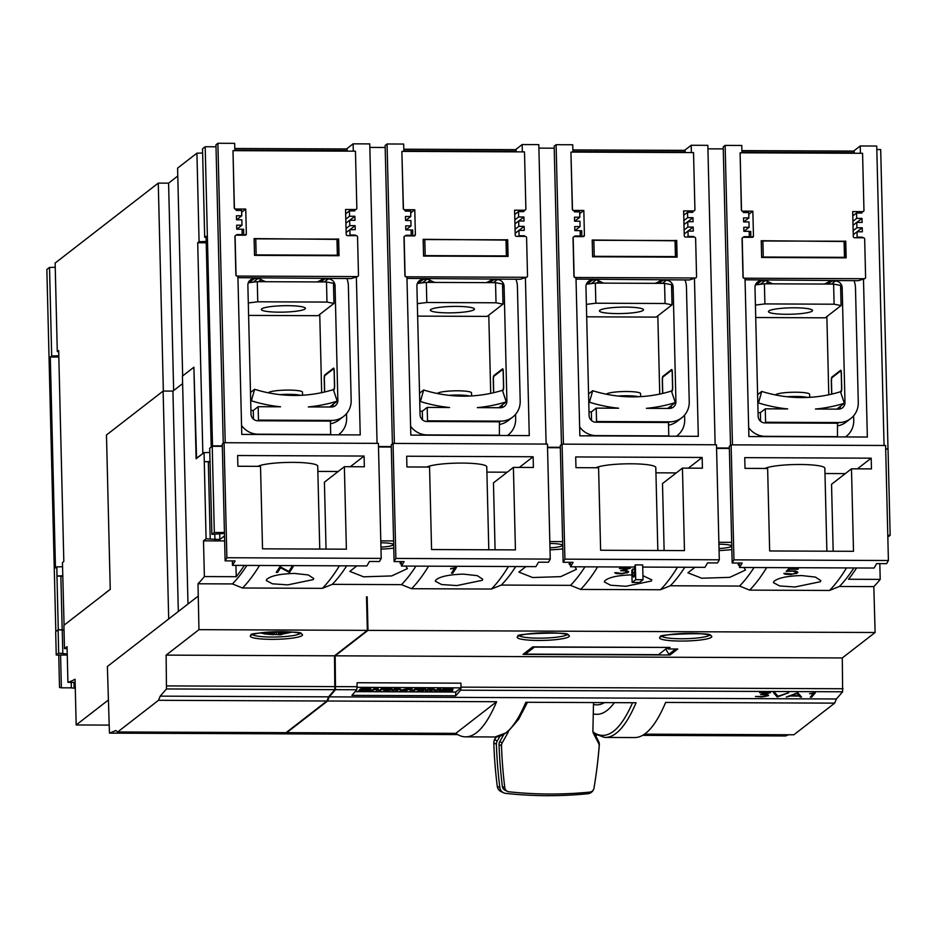 <?xml version="1.0" encoding="UTF-8"?>
<svg xmlns="http://www.w3.org/2000/svg" width="937" height="937" viewBox="0 0 937 937"><rect width="100%" height="100%" fill="white"/><g stroke="black" fill="none" stroke-linecap="round" stroke-linejoin="round"><path stroke-width="1.41" d="M264.726 632.416L272.749 633.717L272.866 633.119M272.831 633.705L269.727 632.03M270.231 631.995L274.283 633.553A5.154 0.75 178.6 0 0 274.201 633.541M274.283 633.553L275.478 631.761M281.252 631.69L280.104 633.564A5.154 0.75 178.6 0 0 280.034 633.553M280.104 633.564L286.289 631.784M286.593 631.796L281.088 633.752A5.154 0.75 178.6 0 0 281.041 633.74M281.088 633.752L291.173 631.925M291.056 632.053L279.894 634.63L292.028 632.135M264.246 633.857L271.777 634.583L261.458 632.662M271.777 634.583L271.753 633.635M272.726 634.759L272.69 633.717M281.615 634.618L272.714 634.513M276.415 634.454L276.345 631.737M278.441 634.782L278.371 631.702M278.523 634.794A5.154 0.75 178.6 0 1 278.418 634.806L280.995 634.7M279.835 634.618L279.765 631.69M279.999 633.576L279.952 631.69M334.837 689.667L334.497 655.818L166.13 655.115L166.47 688.953L160.215 696.144L328.594 696.847L334.837 689.667L166.47 688.953M334.497 655.818L367.327 630.367L198.96 629.664L166.13 655.115M367.327 630.367L366.508 596.834L367.175 596.846L366.519 597.349M455.769 733.366L286.734 732.664L327.563 701.017L496.598 701.719L455.769 733.366A386.489 73.953 -89.8 0 0 465.595 736.845L494.994 736.974A386.489 73.953 -89.8 0 0 495.064 736.974A386.489 73.953 -89.8 0 0 525.821 702.27L636.071 702.738A386.489 73.953 90.2 0 1 605.255 737.431L634.63 737.548A386.489 73.953 90.2 0 0 665.633 702.434L834.68 703.137A386.489 73.953 90.2 0 0 836.378 698.979L842.632 691.787L842.293 657.95L875.111 632.498L367.995 630.378L367.175 596.846M875.111 632.498L873.823 586.621L839.388 586.468L829.503 590.462L749.647 590.123L739.562 586.058L670.342 585.766L660.468 589.748L580.6 589.42L570.516 585.344L501.307 585.063L491.421 589.045L411.566 588.705L401.481 584.641L332.272 584.348L322.387 588.342L242.519 588.003L232.435 583.927L198 583.786A800.093 153.094 -89.8 0 0 204.383 576.56L203.505 540.848L206.081 538.845L204.067 452.594L196.126 458.755L193.889 367.21L182.434 376.1L187.997 603.99M198.96 629.664L198 583.786M168.695 618.959L163.12 391.069L106.478 434.979L110.25 589.361L63.903 625.284L64.477 648.627L67.054 646.624L67.921 682.347A800.093 153.094 -89.8 0 0 75.065 679.243L76.178 724.969L108.2 700.15M76.178 724.969L108.809 725.109M163.12 391.069L172.935 391.104L178.323 611.498M105.612 592.816L110.25 589.35M172.935 391.104L182.61 383.608M196.559 458.427L193.889 367.21M401.469 566.065L535.905 566.627A800.924 153.258 -89.8 0 0 538.517 562.188L548.496 562.235A800.924 153.258 -89.8 0 0 550.253 559.096L547.442 444.079L393.048 443.424L395.859 558.44A800.924 153.258 90.2 0 1 394.09 561.591L404.081 561.626A800.924 153.258 90.2 0 1 401.469 566.065L401.235 561.907A800.093 153.094 90.2 0 1 400.193 563.605L401.352 563.957M547.536 447.687L560.338 447.745M563.137 562.294L560.279 445.532L562.083 444.138L564.894 559.155A800.924 153.258 90.2 0 1 563.137 562.294L573.116 562.341A800.924 153.258 90.2 0 1 570.504 566.768L570.27 562.622A800.093 153.094 90.2 0 1 569.227 564.308L570.387 564.66M642.723 567.072L704.94 567.342A800.924 153.258 -89.8 0 0 707.552 562.903L717.531 562.938A800.924 153.258 -89.8 0 0 719.3 559.799L716.489 444.782L562.083 444.138M716.571 448.39L729.373 448.448M732.172 562.996L729.326 446.246L731.129 444.841L733.94 559.857A800.924 153.258 90.2 0 1 732.172 562.996L742.163 563.043A800.924 153.258 90.2 0 1 739.551 567.482L739.316 563.324A800.093 153.094 90.2 0 1 738.274 565.023L739.434 565.374M739.551 567.482L874.045 568.045A800.924 153.258 -89.8 0 0 876.657 563.605L886.636 563.652A800.924 153.258 -89.8 0 0 888.405 560.513L885.594 445.485L731.129 444.841M885.676 449.104L888.042 449.116L890.15 535.296L887.831 537.088M204.067 452.594A14.781 2.143 178.6 0 0 209.783 452.454M212.219 446.281L209.677 448.249L211.879 534.359L214.327 532.462L212.219 446.281L222.327 446.328M225.126 560.876L222.268 444.115L224.072 442.721L226.883 557.738A800.924 153.258 90.2 0 1 225.126 560.876L235.105 560.923A800.924 153.258 90.2 0 1 232.493 565.362L366.859 565.925A800.924 153.258 -89.8 0 0 369.471 561.486L379.45 561.521A800.924 153.258 -89.8 0 0 381.218 558.382L378.407 443.365L224.072 442.721M378.489 446.984L391.291 447.031M394.09 561.591L391.244 444.829L393.048 443.424M718.913 544.198A15.261 2.214 -1.4 0 1 731.375 546.072A15.261 2.214 -1.4 0 1 731.094 546.505A15.261 2.214 -1.4 0 1 719.019 548.543M549.878 543.483A15.261 2.214 -1.4 0 1 562.329 545.357A15.261 2.214 -1.4 0 1 562.059 545.791A15.261 2.214 -1.4 0 1 549.984 547.84M380.832 542.781A15.261 2.214 -1.4 0 1 393.294 544.655A15.261 2.214 -1.4 0 1 393.013 545.088A15.261 2.214 -1.4 0 1 380.937 547.126M879.82 563.617L880.206 579.394A800.093 153.094 90.2 0 1 873.823 586.621M58.117 629.781L55.67 631.679L56.232 655.01L58.68 653.112L58.117 629.781L64.021 630.132M71.224 682.359L71.353 687.852L61.373 687.817A807.378 154.488 90.2 0 1 59.523 687.477L58.738 655.022M75.253 687.032L74.093 687.032L74.082 688.145A807.378 154.488 90.2 0 1 71.353 687.852M75.276 688.156L74.082 688.145M400.146 561.614L400.193 563.605M380.984 549.129A28.813 4.181 178.6 0 0 390.998 548.461A28.813 4.181 178.6 0 0 393.763 548.168M405.803 566.089L407.431 568.618L391.678 575.927L363.626 576.817L349.841 571.394L356.88 565.878M393.587 540.93L380.785 540.872M237.893 466.251L237.623 455.523L364.071 456.05L364.341 466.778L344.371 466.696L346.385 549.187L262.536 548.836L260.521 466.345L237.893 466.251M381.218 558.382L226.883 557.738M257.921 466.333A30.511 4.427 -1.4 0 1 291.454 462.374A30.511 4.427 -1.4 0 1 317.725 466.122L319.751 549.07M326.053 549.105L324.413 482.168L344.371 466.696M364.071 456.05L350.309 466.72M338.187 471.487L317.854 471.405M406.927 466.954L406.67 456.225L533.118 456.752L533.376 467.481L513.406 467.399L515.432 549.89L431.57 549.539L429.556 467.048L406.927 466.954M550.253 559.096L395.859 558.44M426.967 467.036A30.511 4.427 -1.4 0 1 460.489 463.077A30.511 4.427 -1.4 0 1 486.772 466.825L488.798 549.785M495.087 549.808L493.459 482.871L513.406 467.399M533.118 456.752L519.344 467.422M507.222 472.201L486.9 472.119M332.272 584.348A800.093 153.094 -89.8 0 0 346.725 565.831M401.481 584.641A800.093 153.094 -89.8 0 0 415.946 566.124M232.493 565.362L232.353 560.912M574.838 566.791L576.466 569.321L560.713 576.642L532.673 577.52L518.887 572.097L525.915 566.58M550.031 549.832A28.813 4.181 178.6 0 0 560.045 549.176A28.813 4.181 178.6 0 0 562.809 548.871M569.181 562.317L569.227 564.308M562.633 541.633L549.832 541.574M501.307 585.063A800.093 153.094 -89.8 0 0 515.772 566.545M570.516 585.344A800.093 153.094 -89.8 0 0 584.981 566.838M575.974 467.668L575.705 456.94L702.153 457.467L702.422 468.195L682.452 468.113L684.467 550.605L600.617 550.253L598.591 467.762L575.974 467.668M719.3 559.799L564.894 559.155M596.002 467.75A30.511 4.427 -1.4 0 1 629.535 463.792A30.511 4.427 -1.4 0 1 655.806 467.528L657.833 550.487M664.134 550.511L662.494 483.574L682.452 468.113M702.153 457.467L688.39 468.137M676.268 472.904L655.935 472.822M738.227 563.032L738.274 565.023M719.066 550.546A28.813 4.181 178.6 0 0 729.08 549.878A28.813 4.181 178.6 0 0 731.844 549.586M743.884 567.494L745.512 570.036L729.759 577.344L701.708 578.234L687.922 572.812L694.961 567.295M731.668 542.336L718.866 542.289M745.009 468.371L744.751 457.643L871.199 458.17L871.457 468.898L851.487 468.816L853.502 551.307L769.652 550.956L767.637 468.465L745.009 468.371M888.405 560.513L733.94 559.857M765.049 468.453A30.511 4.427 -1.4 0 1 798.57 464.494A30.511 4.427 -1.4 0 1 824.853 468.242L826.879 551.202M833.169 551.225L831.541 484.288L851.487 468.816M871.199 458.17L857.425 468.84M845.303 473.618L824.982 473.525M632.112 582.474L631.819 570.352A804.169 153.879 -89.8 0 0 632.639 569.052L632.721 572.765A5.083 0.972 90.2 0 0 633.67 577.11A5.083 0.972 90.2 0 0 634.654 571.277L634.536 566.264A800.924 153.258 -89.8 0 0 635.356 564.882L642.677 564.917L643.04 579.71L635.719 579.675L632.112 582.474L639.432 582.509L643.04 579.71M570.504 566.768L634.56 567.037M632.639 569.052L634.607 569.064M635.719 579.675L635.356 564.882M670.342 585.766A800.093 153.094 -89.8 0 0 684.806 567.248M739.562 586.058A800.093 153.094 -89.8 0 0 754.027 567.541M64.477 648.627L67.101 648.638M67.921 682.347L75.136 682.382M73.976 682.37L74.093 687.032M67.23 653.979L58.68 653.112M56.232 655.01L67.253 655.057M60.577 655.033L61.373 687.817M62.229 629.793L62.802 653.136M224.435 532.509L214.327 532.462M204.289 461.648A14.781 2.143 178.6 0 0 210.099 461.508M244.311 565.409A800.093 153.094 90.2 0 1 236.229 576.7L204.383 576.56M235.948 565.374L236.229 576.7M224.634 540.93L203.505 540.848M211.879 534.359L224.447 533.422M224.517 535.894L219.855 539.513L206.081 538.845M210.111 462.082L208.319 461.742L210.204 538.869M208.319 461.742L204.196 461.718M880.206 579.394L848.5 579.265A800.093 153.094 -89.8 0 0 856.582 567.974M890.15 535.296L887.784 535.285M839.388 586.468A800.093 153.094 -89.8 0 0 853.853 567.963M232.435 583.927A800.093 153.094 -89.8 0 0 246.899 565.421M580.6 589.42A804.169 153.879 -89.8 0 0 597.607 566.885M615.468 573.268L614.801 572.659L616.183 572.671L621.91 573.467L627.111 572.238A804.169 153.879 -89.8 0 0 627.275 571.992L625.354 570.891L620.587 570.692L627.614 568.548L619.427 568.513A804.169 153.879 -89.8 0 0 619.673 568.115L630.425 568.162L623.316 570.317L626.654 570.61L628.61 571.98A804.169 153.879 90.2 0 1 628.434 572.261L621.711 573.831L616.277 573.549L615.433 572.659M642.934 575.646L651.777 579.898L651.356 581.022L625.869 586.293L610.561 585.227L604.342 581.924L604.763 580.823C608.816 577.239 618.069 575.248 632.498 574.849M660.468 589.748A804.169 153.879 -89.8 0 0 677.474 567.225M628.399 571.535L628.434 572.261M627.275 571.886L628.294 571.336M626.935 572.331L626.97 573.057M616.241 572.718L616.277 573.549M627.087 570.762L627.275 571.992M626.97 570.715L627.005 571.488M749.647 590.123A804.169 153.879 -89.8 0 0 766.653 567.599M784.503 573.983L783.847 573.374L785.218 573.374L792.714 574.03L796.157 572.94A804.169 153.879 -89.8 0 0 796.497 572.425L792.948 571.125L786.178 571.371L788.731 568.829L798.265 568.864A804.169 153.879 90.2 0 1 798.019 569.263L789.774 569.227L787.841 570.961L795.876 571.031L797.832 572.425A804.169 153.879 90.2 0 1 797.469 572.964L790.746 574.533L785.323 574.252L784.48 573.374M801.545 575.552L815.354 577.063L820.812 580.612L820.39 581.725L794.904 586.995L779.607 585.941L773.388 582.627L773.81 581.537C777.862 577.953 787.103 575.95 801.545 575.552M829.503 590.462A804.169 153.879 -89.8 0 0 846.509 567.927M787.841 570.961L789.212 568.829M796.438 572.53L797.539 571.816M797.422 571.992L797.469 572.964M795.97 573.034L796.017 573.76M785.276 573.432L785.323 574.252M796.298 571.183L796.497 572.425M796.192 571.148L796.227 571.921M787.127 570.434L787.806 570.375M787.326 570.434L787.373 571.371M322.387 588.342A804.169 153.879 -89.8 0 0 339.393 565.807M276.251 572.378A804.169 153.879 -89.8 0 0 279.94 566.698L288.83 571.429A804.169 153.879 -89.8 0 0 291.84 566.744L293.14 566.756A804.169 153.879 90.2 0 1 289.463 572.437L280.573 567.775A804.169 153.879 90.2 0 1 277.563 572.39L276.251 572.378M294.417 573.432L308.238 574.943L313.696 578.48L313.274 579.605L287.788 584.875L272.48 583.821L266.26 580.507L266.682 579.406C270.746 575.822 279.987 573.831 294.417 573.432M242.519 588.003A804.169 153.879 -89.8 0 0 259.526 565.468M288.889 571.347L292.555 566.744M289.416 571.465L289.463 572.437M289.1 571.465L289.146 572.437M276.907 571.418L280.526 566.897L281.814 567.588M280.526 566.897L280.573 567.775M277.516 571.418L277.563 572.39M491.421 589.045A804.169 153.879 -89.8 0 0 508.428 566.51M451.482 573.116A804.169 153.879 -89.8 0 0 454.691 568.197L450.556 568.946A804.169 153.879 -89.8 0 0 450.814 568.536L456.471 567.435A804.169 153.879 90.2 0 1 452.794 573.116L451.482 573.116M463.464 574.135L477.273 575.658L482.731 579.195L482.309 580.308L456.823 585.578L441.526 584.524L435.307 581.209L435.728 580.12C439.781 576.536 449.022 574.545 463.464 574.135M411.566 588.705A804.169 153.879 -89.8 0 0 428.572 566.182M452.138 572.144L455.827 567.529M452.735 572.144L452.794 573.116M73.566 617.799L64.067 625.155L62.451 562.516L63.821 561.45L58.668 350.532L57.286 351.598A14.781 2.143 -1.4 0 1 58.691 351.621M64.021 630.015L58.281 629.641L55.833 631.538L46.85 269.481L49.52 267.42A14.781 2.143 178.6 0 0 55.224 267.256M173.005 391.057L163.284 391.069M545.674 444.068L393.938 443.435M391.291 446.598L378.478 446.539M376.639 443.353L224.763 442.721M222.315 445.895L212.5 445.848L211.493 446.844M203.118 453.332L196.278 458.427M887.444 449.116L885.664 448.671M883.626 445.485L732.02 444.852M729.361 448.015L716.559 447.956M714.72 444.77L562.973 444.138M560.326 447.3L547.524 447.254M163.354 391.01L158.271 183.113L168.59 183.16L173.65 390.553M202.849 453.332L197.707 242.742L199.077 241.676L196.922 153.153L177.585 168.145L182.656 375.913M168.59 183.16L177.772 176.027M57.286 351.598L55.131 263.063L158.271 183.113M196.922 153.153A14.781 2.143 178.6 0 0 202.626 152.989M206.093 237.354A14.781 2.143 -1.4 0 0 204.688 237.33L202.533 148.807L205.191 146.734L216.002 146.781M223.252 443.353L215.955 144.778L217.888 143.279L225.196 442.393M234.836 150.67L234.66 143.349L217.888 143.279M346.514 148.96L353.12 143.841L353.296 151.162M377.061 443.025L369.752 143.911L353.12 143.841M369.846 147.425L385.177 147.484M392.416 443.915L385.13 145.481L387.063 143.982L394.372 443.096M403.87 151.372L403.695 144.052L387.063 143.982M515.549 149.674L522.155 144.556L522.331 151.876M546.107 443.728L538.798 144.626L522.155 144.556M538.88 148.128L554.212 148.198M561.462 444.618L554.165 146.195L556.098 144.696L563.406 443.81M572.917 152.087L572.741 144.766L556.098 144.696M684.596 150.377L691.201 145.258L691.377 152.579M715.142 444.443L707.833 145.329L691.201 145.258M707.915 148.842L723.259 148.901M730.497 445.333L723.212 146.898L725.133 145.399L732.453 444.513M741.952 152.79L741.776 145.469L725.133 145.399M853.63 151.091L860.236 145.961L860.412 153.293M884.048 445.145L876.739 146.031L860.236 145.961M876.833 149.545L880.686 149.569L887.995 448.682M58.797 355.697A14.781 2.143 -1.4 0 1 51.676 355.943L49.52 267.42M574.978 236.592L574.967 235.972L580.284 235.995L580.155 230.631L574.838 230.607L574.732 226.578L580.062 226.602L579.933 221.237L574.604 221.214L574.51 217.197L579.827 217.22L579.698 211.856L574.369 211.832L574.346 210.556L573.678 210.556A1.359 1.312 -127.8 0 1 572.32 209.209L570.926 152.204L572.472 209.08A1.359 1.312 52.2 0 0 573.831 210.427L583.821 210.474L579.745 213.636M684.724 150.377L572.858 149.908L684.631 150.412A3.385 0.644 90.2 0 1 684.724 150.377A3.385 0.644 90.2 0 1 685.263 151.923L685.345 152.555M695.98 277.785A1.359 1.312 -127.8 0 1 695.113 278.113L695.266 277.996A1.359 1.312 52.2 0 0 696.566 276.661L695.629 238.431A1.359 1.312 52.2 0 0 694.27 237.084L685.615 237.049A1.359 1.312 -127.8 0 1 684.256 235.702L683.647 210.895L693.626 210.93A1.359 1.312 52.2 0 0 694.926 209.595L693.532 152.59L571.078 152.075M694.34 210.72A1.359 1.312 -127.8 0 1 693.474 211.048L691.166 212.312M592.196 240.27L676.139 240.54L676.526 256.633L675.917 257.125M592.594 256.363L592.254 240.223M676.139 240.54L676.502 256.597L592.652 256.316M583.821 210.474L584.419 235.281A1.359 1.312 -127.8 0 1 583.13 236.616L574.475 236.581A1.359 1.312 52.2 0 0 573.175 237.916L574.112 276.146A1.359 1.312 52.2 0 0 575.47 277.493L575.318 277.621A1.359 1.312 -127.8 0 1 573.948 276.274L573.022 238.045A1.359 1.312 -127.8 0 1 573.596 236.92M695.113 278.113L689.363 279.976L576.22 279.097M695.266 277.996L575.47 277.493M694.446 278.113L698.311 436.326L579.851 435.822L575.986 277.621L575.318 277.621M676.713 240.364L677.123 257.136L592.606 256.773L592.196 240.013L676.139 240.809M580.19 231.744L581.69 230.572L581.83 236.616M692.806 211.048L692.841 212.324L687.512 212.301L687.641 217.665L692.97 217.689L693.064 221.718L687.746 221.694L687.875 227.059L693.193 227.082L693.298 231.099L687.969 231.076L688.098 236.44L693.427 236.464L693.439 237.084M693.427 236.464L692.642 237.084M677.978 436.244L677.943 435.061M236.897 235.175L236.885 234.555L242.203 234.578L242.074 229.214L236.756 229.19L236.651 225.173L241.98 225.185L241.851 219.82L236.522 219.797L236.429 215.779L241.746 215.803L241.617 210.438L236.3 210.415L235.597 209.138A1.359 1.312 -127.8 0 1 234.238 207.791L232.997 150.658L234.391 207.663A1.359 1.312 52.2 0 0 235.749 209.01L245.74 209.056L241.664 212.219M346.643 148.96L234.777 148.491L346.549 148.995A3.385 0.644 90.2 0 1 346.643 148.96A3.385 0.644 90.2 0 1 347.182 150.506L347.264 151.138M357.899 276.368A1.359 1.312 -127.8 0 1 357.032 276.708L357.184 276.579A1.359 1.312 52.2 0 0 358.484 275.244L357.547 237.014A1.359 1.312 52.2 0 0 356.189 235.667L347.533 235.632A1.359 1.312 -127.8 0 1 346.175 234.285L345.566 209.478L355.545 209.513A1.359 1.312 52.2 0 0 356.845 208.178L355.451 151.173L232.997 150.658M356.259 209.302A1.359 1.312 -127.8 0 1 355.392 209.642L353.085 210.907M254.114 238.853L338.058 239.122L338.444 255.215L337.835 255.707M254.513 254.946L254.173 238.806M338.444 255.215L254.571 254.899M338.058 239.122L338.421 255.18M245.74 209.056L246.349 233.875A1.359 1.312 -127.8 0 1 245.049 235.21L236.393 235.175A1.359 1.312 52.2 0 0 235.093 236.511L236.03 274.728A1.359 1.312 52.2 0 0 237.389 276.075L237.237 276.204A1.359 1.312 -127.8 0 1 235.878 274.857L234.941 236.628A1.359 1.312 -127.8 0 1 235.515 235.503M357.032 276.708L351.281 278.558L238.139 277.68M357.184 276.579L237.389 276.075M356.365 276.696L360.23 434.909L241.769 434.417L237.904 276.204L237.237 276.204M338.632 238.947L339.042 255.719L254.524 255.368L254.114 238.595L338.058 239.392M242.109 230.326L243.608 229.155L243.749 235.199M354.725 209.63L354.76 210.907L349.431 210.884L349.56 216.248L354.889 216.271L354.982 220.3L349.665 220.277L349.794 225.641L355.111 225.665L355.217 229.682L349.888 229.67L350.016 235.035L355.346 235.058L355.357 235.667M355.346 235.058L354.561 235.667M339.897 434.827L339.862 433.644M684.959 279.964A20.345 19.747 -127.8 0 1 686.446 287.12L689.245 401.809A20.345 19.747 -127.8 0 1 681.738 417.797A20.345 19.747 -127.8 0 1 669.768 421.837L596.564 421.533L596.237 408.122L618.631 408.216A147.812 143.49 -127.8 0 1 589.443 402.219L592.699 390.706A135.607 131.637 52.2 0 0 671.466 391.034L675.284 402.582A147.812 143.49 -127.8 0 1 646.389 408.333L669.44 408.427A6.782 6.582 -127.8 0 0 675.928 401.75L673.129 287.062L671.642 288.221M673.129 287.062A6.782 6.582 -127.8 0 0 666.312 280.327L662.857 280.315A6.782 6.582 -127.8 0 0 659.461 281.264L659.133 281.463A20.345 19.747 -127.8 0 1 655.033 283.337M603.873 283.126A20.345 19.747 -127.8 0 1 599.68 281.205L599.34 281.006A6.782 6.582 -127.8 0 0 595.897 280.034L592.442 280.022A6.782 6.582 -127.8 0 0 585.953 286.699L589.092 415.466A6.782 6.582 -127.8 0 0 595.92 422.2L668.456 422.505L668.784 435.916L596.248 435.611A20.345 19.747 -127.8 0 1 579.628 426.897M599.821 310.252A22.031 3.198 -1.4 0 1 623.503 307.102A22.031 3.198 -1.4 0 1 643.473 309.796A22.031 3.198 -1.4 0 1 643.075 310.428A22.031 3.198 -1.4 0 1 619.38 313.579A22.031 3.198 -1.4 0 1 599.422 310.873A22.031 3.198 -1.4 0 1 599.821 310.252M667.753 408.427L675.284 402.582M588.565 393.903L592.699 390.706M621.313 396.374A13.563 1.968 -1.4 0 1 626.174 396.269A13.563 1.968 -1.4 0 1 634.665 396.855M588.787 402.723L589.443 402.219M596.237 408.122L591.341 411.917L589.01 411.905M596.564 421.533L595.709 422.2M591.341 411.917L591.552 420.584M579.839 435.354A20.345 19.747 52.2 0 0 580.518 435.834M671.079 407.208L671.044 405.862M684.584 415.079L684.701 419.682A20.345 19.747 -127.8 0 1 677.193 435.67A20.345 19.747 -127.8 0 1 676.432 436.232L677.193 435.67M662.74 393.411L662.436 380.773A3.385 0.644 90.2 0 1 662.998 376.932L671.489 370.338A3.385 0.644 90.2 0 1 671.595 370.302A3.385 0.644 90.2 0 1 672.216 373.195L672.543 386.606A3.385 0.644 90.2 0 1 671.981 390.46L671.103 391.139M662.611 393.435L662.295 380.211A3.385 0.644 90.2 0 1 662.857 376.358L671.606 369.565A3.385 0.644 90.2 0 1 671.7 369.529A3.385 0.644 90.2 0 1 672.333 372.422L672.696 387.18A3.385 0.644 90.2 0 1 672.134 391.034L671.595 391.443M671.302 405.674A6.782 6.582 -127.8 0 1 670.681 408.321M668.526 425.152A20.345 19.747 52.2 0 0 677.111 421.392L681.738 417.797M657.833 315.851L659.742 394.079M618.022 396.046A17.089 2.483 -1.4 0 1 626.841 395.742A17.089 2.483 -1.4 0 1 638.694 396.738M606.462 394.243A17.089 2.483 -1.4 0 1 626.736 391.514A17.089 2.483 -1.4 0 1 640.568 393.61L640.65 396.644M586.375 284.192L595.358 283.091L664.567 283.384L671.548 284.707L672.04 304.83L656.205 317.104L586.691 316.811M672.04 304.83L665.059 303.494L595.85 303.213L586.386 304.361M346.877 278.547A20.345 19.747 -127.8 0 1 348.365 285.703L351.164 400.392A20.345 19.747 -127.8 0 1 343.656 416.379A20.345 19.747 -127.8 0 1 331.686 420.42L258.483 420.116L258.155 406.705L280.55 406.799A147.812 143.49 -127.8 0 1 251.362 400.802L254.618 389.288A135.607 131.637 52.2 0 0 333.385 389.616L337.215 401.165A147.812 143.49 -127.8 0 1 308.308 406.916L331.358 407.009A6.782 6.582 -127.8 0 0 337.859 400.333L335.048 285.656L333.56 286.804M335.048 285.656A6.782 6.582 -127.8 0 0 328.231 278.921L324.776 278.898A6.782 6.582 -127.8 0 0 321.379 279.847L321.051 280.046A20.345 19.747 -127.8 0 1 316.952 281.92M265.792 281.709A20.345 19.747 -127.8 0 1 261.599 279.8L261.259 279.589A6.782 6.582 -127.8 0 0 257.816 278.617L254.36 278.605A6.782 6.582 -127.8 0 0 247.872 285.281L251.011 414.049A6.782 6.582 -127.8 0 0 257.839 420.783L330.374 421.088L330.702 434.499L258.167 434.194A20.345 19.747 -127.8 0 1 241.547 425.48M261.739 308.835A22.031 3.198 -1.4 0 1 285.434 305.685A22.031 3.198 -1.4 0 1 305.392 308.39A22.031 3.198 -1.4 0 1 304.993 309.011A22.031 3.198 -1.4 0 1 281.299 312.162A22.031 3.198 -1.4 0 1 261.341 309.468A22.031 3.198 -1.4 0 1 261.739 308.835M329.672 407.009L337.215 401.165M250.484 392.486L254.618 389.288M283.232 394.957A13.563 1.968 -1.4 0 1 288.092 394.852A13.563 1.968 -1.4 0 1 296.584 395.449M250.706 401.305L251.362 400.802M258.155 406.705L253.259 410.5L250.929 410.488M258.483 420.116L257.628 420.783M253.259 410.5L253.482 419.167M241.758 433.948A20.345 19.747 52.2 0 0 242.449 434.417M332.998 405.791L332.975 404.444M346.503 413.674L346.62 418.265A20.345 19.747 -127.8 0 1 339.112 434.253A20.345 19.747 -127.8 0 1 338.351 434.815L339.112 434.253M324.659 391.994L324.354 379.368A3.385 0.644 90.2 0 1 324.916 375.514L333.408 368.92A3.385 0.644 90.2 0 1 333.513 368.885A3.385 0.644 90.2 0 1 334.134 371.778L334.462 385.189A3.385 0.644 90.2 0 1 333.9 389.042L333.022 389.722M324.53 392.017L324.214 378.794A3.385 0.644 90.2 0 1 324.776 374.941L333.525 368.159A3.385 0.644 90.2 0 1 333.619 368.112A3.385 0.644 90.2 0 1 334.251 371.005L334.614 385.763A3.385 0.644 90.2 0 1 334.052 389.616L333.513 390.026M333.221 404.257A6.782 6.582 -127.8 0 1 332.6 406.904M330.445 423.735A20.345 19.747 52.2 0 0 339.03 419.975L343.656 416.379M319.751 314.434L321.66 392.662M279.94 394.629A17.089 2.483 -1.4 0 1 288.76 394.336A17.089 2.483 -1.4 0 1 300.613 395.32M268.38 392.826A17.089 2.483 -1.4 0 1 288.655 390.097A17.089 2.483 -1.4 0 1 302.499 392.193L302.569 395.227M248.293 282.775L257.277 281.674L326.498 281.967L333.467 283.302L333.959 303.412L318.123 315.687L248.61 315.394M333.959 303.412L326.99 302.077L257.769 301.796L248.305 302.944M434.838 282.412A20.345 19.747 -127.8 0 1 430.645 280.503L430.306 280.304A6.782 6.582 -127.8 0 0 426.85 279.331L423.395 279.32A6.782 6.582 -127.8 0 0 416.906 285.996L420.057 414.763A6.782 6.582 -127.8 0 0 426.874 421.498L499.421 421.802L499.386 435.494M499.749 435.213L427.202 434.909A20.345 19.747 -127.8 0 1 410.593 426.194M515.924 279.249A20.345 19.747 -127.8 0 1 517.4 286.417L520.199 401.095A20.345 19.747 -127.8 0 1 512.703 417.094A20.345 19.747 -127.8 0 1 500.733 421.135L427.53 420.83L427.202 407.419L449.584 407.513A147.812 143.49 -127.8 0 1 420.397 401.516L423.665 389.991A135.607 131.637 52.2 0 0 502.419 390.319L506.249 401.868A147.812 143.49 -127.8 0 1 477.343 407.618L500.405 407.724A6.782 6.582 -127.8 0 0 506.894 401.036L504.094 286.359A6.782 6.582 -127.8 0 0 497.278 279.624L493.822 279.613A6.782 6.582 -127.8 0 0 490.414 280.55L490.086 280.749A20.345 19.747 -127.8 0 1 485.987 282.634M430.774 309.538A22.031 3.198 -1.4 0 1 454.468 306.399A22.031 3.198 -1.4 0 1 474.438 309.093A22.031 3.198 -1.4 0 1 474.04 309.725A22.031 3.198 -1.4 0 1 450.346 312.864A22.031 3.198 -1.4 0 1 430.376 310.17A22.031 3.198 -1.4 0 1 430.774 309.538M498.707 407.712L506.249 401.868M419.53 393.2L423.665 389.991M452.266 395.672A13.563 1.968 -1.4 0 1 457.127 395.555A13.563 1.968 -1.4 0 1 465.619 396.152M419.741 402.02L420.397 401.516M427.202 407.419L422.306 411.202L419.963 411.191M427.53 420.83L426.663 421.486M422.306 411.202L422.517 419.87M410.793 434.651A20.345 19.747 52.2 0 0 411.484 435.119M502.045 406.494L502.009 405.159M515.549 414.377L515.655 418.968A20.345 19.747 -127.8 0 1 508.159 434.967A20.345 19.747 -127.8 0 1 507.397 435.529M493.705 392.697L493.401 380.071A3.385 0.644 90.2 0 1 493.951 376.217L502.455 369.635A3.385 0.644 90.2 0 1 502.548 369.6A3.385 0.644 90.2 0 1 503.181 372.481L503.509 385.903A3.385 0.644 90.2 0 1 502.946 389.757L502.068 390.436M493.576 392.732L493.249 379.497A3.385 0.644 90.2 0 1 493.811 375.643L502.572 368.862A3.385 0.644 90.2 0 1 502.665 368.827A3.385 0.644 90.2 0 1 503.286 371.72L503.649 386.466A3.385 0.644 90.2 0 1 503.087 390.319L502.56 390.729M502.255 404.96A6.782 6.582 -127.8 0 1 501.646 407.607M499.48 424.449A20.345 19.747 52.2 0 0 508.065 420.678L512.703 417.094M488.786 315.137L490.707 393.364M448.987 395.344A17.089 2.483 -1.4 0 1 457.795 395.039A17.089 2.483 -1.4 0 1 469.66 396.035M437.427 393.528A17.089 2.483 -1.4 0 1 457.701 390.799A17.089 2.483 -1.4 0 1 471.534 392.896L471.604 395.929M405.944 235.878L405.92 235.269L411.249 235.281L411.12 229.916L405.791 229.905L405.698 225.876L411.015 225.899L410.886 220.535L405.569 220.511L405.463 216.482L410.793 216.506L410.664 211.141L405.334 211.118L404.643 209.841A1.359 1.312 -127.8 0 1 403.273 208.494L401.879 151.489L403.425 208.377A1.359 1.312 52.2 0 0 404.796 209.724L414.775 209.759L410.699 212.922M526.945 277.083A1.359 1.312 -127.8 0 1 526.067 277.411L526.231 277.293A1.359 1.312 52.2 0 0 527.519 275.958L526.594 237.729A1.359 1.312 52.2 0 0 525.224 236.382L516.58 236.347A1.359 1.312 -127.8 0 1 515.209 235L514.6 210.181L524.591 210.228A1.359 1.312 52.2 0 0 525.88 208.892L524.497 151.888L402.043 151.372M515.69 149.674L403.824 149.206L515.596 149.709A3.385 0.644 90.2 0 1 515.69 149.674A3.385 0.644 90.2 0 1 516.228 151.22L516.299 151.853M525.306 210.017A1.359 1.312 -127.8 0 1 524.427 210.345L522.132 211.61M423.161 239.556L507.093 239.825L507.491 255.918L506.87 256.422M423.547 255.66L423.219 239.521M507.491 255.918L423.606 255.614M507.093 239.825L507.456 255.883M414.775 209.759L415.384 234.578A1.359 1.312 -127.8 0 1 414.084 235.913L405.44 235.878A1.359 1.312 52.2 0 0 404.14 237.213L405.065 275.443A1.359 1.312 52.2 0 0 406.435 276.79L406.271 276.907A1.359 1.312 -127.8 0 1 404.913 275.56L403.976 237.33A1.359 1.312 -127.8 0 1 404.561 236.206M526.067 277.411L520.328 279.273L407.173 278.394M526.231 277.293L406.435 276.79M525.399 277.411L529.264 435.611L410.804 435.119L406.939 276.907L406.271 276.907M507.667 239.661L508.077 256.422L423.559 256.07L423.149 239.31L507.104 240.106M411.144 231.029L412.643 229.87L412.795 235.913M417.34 283.478L426.323 282.377L495.532 282.669L502.513 284.005L503.005 304.127L487.17 316.401L417.644 316.109M503.005 304.127L496.024 302.792L426.815 302.499L417.34 303.658M523.76 210.345L523.795 211.621L518.477 211.598L518.606 216.962L523.924 216.986L524.029 221.003L518.7 220.98L518.829 226.344L524.158 226.367L524.251 230.397L518.934 230.373L519.063 235.737L524.38 235.761L524.404 236.37M524.38 235.761L523.596 236.37M508.932 435.529L508.908 434.346M772.908 283.829A20.345 19.747 -127.8 0 1 768.715 281.92L768.387 281.721A6.782 6.582 -127.8 0 0 764.932 280.749L761.476 280.737A6.782 6.582 -127.8 0 0 754.988 287.413L758.138 416.18A6.782 6.582 -127.8 0 0 764.955 422.915L837.491 423.219L837.467 436.911M837.819 436.63L765.283 436.326A20.345 19.747 -127.8 0 1 748.675 427.612M854.005 280.667A20.345 19.747 -127.8 0 1 855.481 287.835L858.28 402.512A20.345 19.747 -127.8 0 1 850.784 418.511A20.345 19.747 -127.8 0 1 838.814 422.552L765.599 422.247L765.271 408.825L787.666 408.919A147.812 143.49 -127.8 0 1 758.478 402.922L761.746 391.408A135.607 131.637 52.2 0 0 840.501 391.736L844.331 403.285A147.812 143.49 -127.8 0 1 815.424 409.036L838.486 409.141A6.782 6.582 -127.8 0 0 844.975 402.453L842.176 287.776A6.782 6.582 -127.8 0 0 835.347 281.041L831.904 281.03A6.782 6.582 -127.8 0 0 828.495 281.967L828.167 282.166A20.345 19.747 -127.8 0 1 824.068 284.052M768.855 310.955A22.031 3.198 -1.4 0 1 792.55 307.804A22.031 3.198 -1.4 0 1 812.52 310.51A22.031 3.198 -1.4 0 1 812.121 311.143A22.031 3.198 -1.4 0 1 788.427 314.282A22.031 3.198 -1.4 0 1 768.457 311.588A22.031 3.198 -1.4 0 1 768.855 310.955M836.788 409.129L844.331 403.285M757.611 394.618L761.746 391.408M790.348 397.089A13.563 1.968 -1.4 0 1 795.208 396.972A13.563 1.968 -1.4 0 1 803.7 397.569M757.822 403.437L758.478 402.922M765.271 408.825L760.387 412.62L758.045 412.608M765.599 422.247L764.744 422.903M760.387 412.62L760.598 421.287M748.874 436.068A20.345 19.747 52.2 0 0 749.565 436.537M840.126 407.911L840.091 406.576M853.619 415.794L853.736 420.385A20.345 19.747 -127.8 0 1 846.24 436.384A20.345 19.747 -127.8 0 1 845.479 436.935M831.787 394.114L831.47 381.488A3.385 0.644 90.2 0 1 832.033 377.634L840.536 371.052A3.385 0.644 90.2 0 1 840.63 371.017A3.385 0.644 90.2 0 1 841.262 373.898L841.59 387.321A3.385 0.644 90.2 0 1 841.028 391.162L840.149 391.853M831.658 394.149L831.33 380.914A3.385 0.644 90.2 0 1 831.892 377.061L840.641 370.279A3.385 0.644 90.2 0 1 840.747 370.244A3.385 0.644 90.2 0 1 841.367 373.137L841.731 387.883A3.385 0.644 90.2 0 1 841.168 391.736L840.641 392.146M840.337 406.377A6.782 6.582 -127.8 0 1 839.716 409.024M837.561 425.866A20.345 19.747 52.2 0 0 846.146 422.095L850.784 418.511M826.867 316.554L828.788 394.782M787.068 396.761A17.089 2.483 -1.4 0 1 795.876 396.456A17.089 2.483 -1.4 0 1 807.741 397.452M775.496 394.945A17.089 2.483 -1.4 0 1 795.771 392.216A17.089 2.483 -1.4 0 1 809.615 394.313L809.685 397.347M744.025 237.295L744.001 236.674L749.331 236.698L749.202 231.334L743.873 231.31L743.779 227.293L749.096 227.316L748.968 221.952L743.638 221.928L743.545 217.899L748.874 217.923L748.733 212.558L743.416 212.535L742.713 211.258A1.359 1.312 -127.8 0 1 741.354 209.911L740.113 152.79L741.507 209.794A1.359 1.312 52.2 0 0 742.877 211.141L752.856 211.176L748.78 214.339M865.027 278.488A1.359 1.312 -127.8 0 1 864.148 278.828L864.301 278.711A1.359 1.312 52.2 0 0 865.601 277.364L864.675 239.146A1.359 1.312 52.2 0 0 863.305 237.799L854.649 237.764A1.359 1.312 -127.8 0 1 853.291 236.417L852.682 211.598L862.672 211.645A1.359 1.312 52.2 0 0 863.961 210.298L862.567 153.293L740.113 152.79M741.905 150.658L853.677 151.126A3.385 0.644 90.2 0 1 853.771 151.091A3.385 0.644 90.2 0 1 854.31 152.637L854.38 153.258M863.387 211.422A1.359 1.312 -127.8 0 1 862.508 211.762L860.213 213.027M761.242 240.973L845.174 241.242L845.572 257.335L844.951 257.839M761.629 257.066L761.289 240.926M845.572 257.335L761.687 257.031M845.174 241.242L845.537 257.3M752.856 211.176L753.465 235.995A1.359 1.312 -127.8 0 1 752.165 237.33L743.509 237.295A1.359 1.312 52.2 0 0 742.221 238.63L743.146 276.86A1.359 1.312 52.2 0 0 744.517 278.207L744.353 278.324A1.359 1.312 -127.8 0 1 742.994 276.977L742.057 238.748A1.359 1.312 -127.8 0 1 742.643 237.623M864.148 278.828L858.409 280.69L745.255 279.812M864.301 278.711L744.517 278.207M863.481 278.828L867.346 437.029L748.886 436.537L745.02 278.324L744.353 278.324M845.748 241.078L846.158 257.839L761.64 257.488L761.231 240.715L845.186 241.512M749.225 232.446L750.724 231.287L750.877 237.319M755.409 284.895L764.405 283.794L833.614 284.087L840.594 285.422L841.086 305.544L825.251 317.819L755.726 317.526M841.086 305.544L834.106 304.209L764.897 303.916L755.421 305.075M861.841 211.762L861.876 213.027L856.547 213.015L856.687 218.38L862.005 218.403L862.11 222.42L856.781 222.397L856.91 227.761L862.239 227.785L862.333 231.814L857.015 231.79L857.144 237.155L862.462 237.178L862.485 237.787M862.462 237.178L861.677 237.787M847.013 436.947L846.989 435.764M257.277 281.674L257.769 301.796M326.99 302.077L326.498 281.967M426.323 282.377L426.815 302.499M496.024 302.792L495.532 282.669M595.358 283.091L595.85 303.213M665.059 303.494L664.567 283.384M764.405 283.794L764.897 303.916M834.106 304.209L833.614 284.087M241.746 215.803L236.592 219.797M241.98 225.185L236.815 229.19M242.203 234.578L241.418 235.187M350.016 235.035L349.232 235.644M349.888 229.67L346.128 232.575M355.111 225.665L349.958 229.67M349.794 225.641L346.034 228.558M349.665 220.277L345.905 223.193M354.889 216.271L349.724 220.277M349.56 216.248L345.8 219.164M349.431 210.884L345.671 213.8M410.793 216.506L405.627 220.511M411.015 225.899L405.862 229.905M411.249 235.281L410.465 235.901M519.063 235.737L518.266 236.347M518.934 230.373L515.174 233.29M524.158 226.367L518.993 230.373M518.829 226.344L515.069 229.26M518.7 220.98L514.94 223.896M523.924 216.986L518.77 220.98M518.606 216.962L514.846 219.879M518.477 211.598L514.706 214.514M579.827 217.22L574.662 221.214M580.062 226.602L574.896 230.607M580.284 235.995L579.499 236.604M688.098 236.44L687.313 237.061M687.969 231.076L684.209 233.992M693.193 227.082L688.039 231.076M687.875 227.059L684.115 229.975M687.746 221.694L683.975 224.611M692.97 217.689L687.805 221.694M687.641 217.665L683.881 220.582M687.512 212.301L683.752 215.217M748.874 217.923L743.709 221.928M749.096 227.316L743.943 231.31M749.331 236.698L748.534 237.319M857.144 237.155L856.348 237.764M857.015 231.79L853.244 234.707M862.239 227.785L857.074 231.79M856.91 227.761L853.15 230.678M856.781 222.397L853.021 225.313M862.005 218.403L856.84 222.397M856.687 218.38L852.916 221.296M856.547 213.015L852.787 215.932M62.873 576.396L56.97 575.986L56.829 566.862L55.459 567.939L50.305 357.009L51.676 355.943M56.829 566.862A14.781 2.143 178.6 0 0 62.545 566.709M57.052 575.915A14.781 2.143 178.6 0 0 62.861 575.751M60.858 576.009L62.17 629.664M58.281 629.641L56.97 575.986M58.832 357.044L50.305 357.009M212.5 445.848L205.191 146.734M206.234 242.777L197.707 242.742M204.688 237.33L206.07 236.265L211.212 446.844M206.199 241.418A14.781 2.143 -1.4 0 1 199.077 241.676M834.68 703.137L793.85 734.784L644.48 734.163M785.651 735.955L642.571 735.358L785.616 735.967L788.579 734.76M357.22 687.313L461.039 687.875L460.617 690.194L455.733 695.804L351.914 695.371L356.798 689.761L357.114 682.733L460.922 683.178L461.039 687.875L455.651 692.056L455.733 695.804M842.293 657.95L335.165 655.818L335.505 689.667L329.262 696.847L836.378 698.979M810.294 697.128L813.55 693.392L809.662 693.638L815.342 692.841L811.594 697.14L810.294 697.128M777.206 696.999L773.47 692.666L774.84 692.666L778.015 696.226L788.708 692.724L777.206 696.999L788.193 692.724M755.468 696.484L761.898 696.648L767.122 695.687L766.443 694.844L760.61 694.504L767.661 692.923L759.72 692.607L770.472 692.642L763.35 694.223L768.235 694.879L768.434 695.711L761.699 696.929L755.468 696.484L764.686 696.542L768.551 695.383M786.319 697.034L797.82 692.759L801.557 697.093L799.296 696.062L790.371 696.015L786.319 697.034M786.834 696.835L790.371 695.828L799.284 695.863L800.21 697.093M800.198 696.894L801.393 696.894M799.038 695.769L797.024 693.321L791.121 695.734L799.038 695.769L797.024 693.521L791.121 695.734M759.649 692.689L767.661 692.923M763.35 694.223L769.605 692.642M761.465 694.317L766.431 694.645L767.286 695.5M773.634 692.666L777.206 696.8M810.458 696.941L811.583 696.941L815.155 692.83M809.591 693.72L813.55 693.392M455.651 692.056L355.17 691.635M447.476 690.182L449.819 690.71A6.09 0.89 -1.4 0 1 452.102 691.073A4.205 0.609 -1.4 0 1 452.266 691.237A4.205 0.609 -1.4 0 1 451.411 691.623A5.177 0.75 -1.4 0 1 447.71 691.974A18.424 2.67 -1.4 0 1 440.601 691.893L441.151 690.522A14.969 2.179 178.6 0 0 442.123 690.569M442.252 689.737L442.896 689.21A4.79 0.691 -1.4 0 1 446.422 688.882A14.055 2.038 -1.4 0 1 452.946 688.929L452.442 690.276A11.279 1.64 178.6 0 0 447.769 690.171L446.293 690.346L447.488 690.534M452.231 690.264A4.205 0.609 -1.4 0 1 452.243 690.3L452.266 691.237M412.538 691.822L412.514 690.885L415.255 688.754L425.738 688.8L425.761 689.737L418.933 690.101L418.312 690.581L423.372 690.967L417.188 691.447L423.02 691.869L412.538 691.822L415.278 689.702L425.761 689.737M378.841 691.682L378.817 690.745L381.558 688.613L392.029 688.66L392.053 689.597L385.224 689.96L384.603 690.44L389.675 690.827L384.135 690.803L383.491 691.307L389.312 691.729L378.841 691.682L381.582 689.562L392.053 689.597M365.383 689.843L367.714 690.37A6.09 0.89 -1.4 0 1 369.998 690.721A4.205 0.609 -1.4 0 1 370.162 690.885A4.205 0.609 -1.4 0 1 369.319 691.283A5.177 0.75 -1.4 0 1 365.606 691.635A18.424 2.67 -1.4 0 1 358.508 691.553L359.047 690.171A14.969 2.179 178.6 0 0 360.019 690.229M360.148 689.398L360.792 688.859A4.79 0.691 -1.4 0 1 364.317 688.543A14.055 2.038 -1.4 0 1 370.853 688.59L370.349 689.937A11.279 1.64 178.6 0 0 365.676 689.831L364.188 690.007L365.395 690.182M370.138 689.925A4.205 0.609 -1.4 0 1 370.138 689.948L370.162 690.885M371.357 691.647L371.333 690.71L374.062 688.601L378.197 688.613L378.22 689.55L375.491 691.67L371.357 691.647L374.086 689.538L378.22 689.55M391.853 691.74L391.83 690.803L394.571 688.672L399.701 688.695L401.668 690.007L406.998 688.73L412.081 688.742L412.104 689.691L409.364 691.811L405.252 691.787L407.056 690.393L398.576 691.764L396.421 690.346L394.618 691.752L391.853 691.74L394.594 689.609L399.724 689.632L401.692 690.944L407.021 689.667L412.104 689.691M405.252 691.787L405.276 690.815M425.562 691.881L425.539 690.944L428.279 688.812L432.882 688.836L436.255 690.182L437.977 688.859L440.706 688.871L440.73 689.808L437.989 691.928L433.526 691.916L430.188 690.546L428.443 691.893L425.562 691.881L428.303 689.749L432.906 689.773L436.279 691.119L438.001 689.796L440.73 689.808M437.977 688.859L438.001 689.796M436.255 690.182L436.279 691.119M432.882 688.836L432.906 689.773M428.279 688.812L428.303 689.749M406.998 688.73L407.021 689.667M401.668 690.007L401.692 690.944M399.701 688.695L399.724 689.632M394.571 688.672L394.594 689.609M374.062 688.601L374.086 689.538M360.792 688.859L360.815 689.796A4.79 0.691 -1.4 0 1 364.341 689.48A14.055 2.038 -1.4 0 1 370.876 689.527M366.004 691.026L365.571 690.932A66.726 9.686 178.6 0 0 362.49 690.686A5.856 0.855 -1.4 0 1 360.171 690.335L360.815 689.796M363.193 690.733L363.205 691.272A4.263 0.621 178.6 0 0 365.184 691.225L366.004 691.084M359.047 690.171L359.07 691.108A14.969 2.179 178.6 0 0 363.205 691.272M369.974 689.913L369.998 690.721M381.558 688.613L381.582 689.562M389.815 690.721L389.827 691.33M415.255 688.754L415.278 689.702M423.512 690.862L423.524 691.471M442.896 689.21L442.92 690.147A4.79 0.691 -1.4 0 1 446.445 689.819A14.055 2.038 -1.4 0 1 452.969 689.866M448.097 691.365L447.663 691.272A66.726 9.686 178.6 0 0 444.583 691.026A5.856 0.855 -1.4 0 1 442.264 690.674L442.92 690.147M445.298 691.084L445.309 691.611A4.263 0.621 178.6 0 0 447.277 691.576L448.097 691.436M441.151 690.522L441.175 691.459A14.969 2.179 178.6 0 0 445.309 691.611M452.079 690.253L452.102 691.073M357.114 682.733L460.934 683.167L461.039 687.746M327.563 701.017A386.489 73.953 -89.8 0 0 329.262 696.847M465.595 736.845A386.489 73.953 -89.8 0 0 496.598 701.719M605.255 737.431A386.489 73.953 90.2 0 1 604.506 737.407L594.21 733.612M496.001 736.939L494.724 739.211A5.423 5.306 115.9 0 0 494.045 741.284M593.519 702.551L592.898 730.872A5.423 5.306 115.9 0 0 593.496 733.472L598.567 743.252A5.423 5.306 -64.1 0 1 599.153 746.157A469.05 458.439 -64.1 0 1 593.999 788.122A4.744 4.638 -64.1 0 1 589.76 792.116A408.181 398.951 -64.1 0 1 508.861 791.777A4.744 4.638 -64.1 0 1 504.809 787.748A469.05 458.439 -64.1 0 1 501.494 745.747A5.423 5.306 -64.1 0 1 502.197 742.842L507.69 733.121A5.423 5.306 115.9 0 0 508.264 731.633M503.649 734.737L499.749 741.647A5.423 5.306 115.9 0 0 499.034 744.552A469.05 458.439 115.9 0 0 502.361 786.553A4.744 4.638 115.9 0 0 504.914 790.149L507.362 791.343M593.589 789.399A6.793 6.641 -64.1 0 1 587.956 793.721A409.996 400.72 -64.1 0 1 505.64 793.37A6.782 6.629 -64.1 0 1 499.866 787.642A471.744 461.074 -64.1 0 1 496.376 744.201A6.746 6.594 -64.1 0 1 497.266 740.968L499.936 736.259M593.004 732.09A1.359 1.324 -64.1 0 1 594.14 732.793L598.602 741.401A6.746 6.594 -64.1 0 1 599.34 744.634A471.744 461.074 -64.1 0 1 596.237 773.388M496.27 736.927L494.689 739.715A6.746 6.594 115.9 0 0 493.799 742.947A471.744 461.074 115.9 0 0 497.278 786.389A6.782 6.629 115.9 0 0 500.92 791.507L503.497 792.761M493.799 742.947L496.376 744.201M603.498 703.16A353.94 67.722 90.2 0 1 602.479 702.598M593.098 731.996L592.898 731.223M632.557 702.715A384.451 73.566 90.2 0 1 594.081 732.699M614.403 702.645A363.439 69.537 90.2 0 1 593.273 713.853M604.517 702.598A353.94 67.722 90.2 0 1 596.834 704.847A353.94 67.722 90.2 0 1 593.472 704.401M523.033 654.377L532.731 646.87L670.025 647.444L668.058 648.966L677.744 649.013L670.025 654.998L523.033 654.377M367.995 630.378L335.165 655.818M668.022 647.432L668.058 648.966M667.507 647.678L658.5 654.67L525.399 654.108L534.406 647.127L667.507 647.432M525.352 652.585L525.399 654.108M670.025 654.998L670.025 654.986A1.359 1.312 -127.8 0 1 668.854 654.307L665.727 649.06M677.732 649.013L670.025 654.986M281.451 732.64L278.301 733.648M198.14 596.131L107.38 666.488L109.453 733.132L277.785 733.823M117.687 731.961L158.517 700.302L326.896 701.017L286.066 732.664L117.687 731.961A386.489 73.953 -89.8 0 1 115.86 730.532L109.453 733.132M158.517 700.302A386.489 73.953 -89.8 0 0 160.215 696.144M280.795 732.64L277.832 733.835M328.594 696.847A386.489 73.953 90.2 0 1 326.896 701.017M252.627 634.654A24.069 3.49 178.6 0 0 276.087 636.996A24.069 3.49 178.6 0 0 299.969 633.599A24.069 3.49 178.6 0 0 300.086 633.494M302.019 635.614A26.107 3.795 -1.4 0 1 271.437 639.35A26.107 3.795 -1.4 0 1 250.776 635.403A26.107 3.795 -1.4 0 1 281.346 631.667A26.107 3.795 -1.4 0 1 302.019 635.614M335.259 686.61L166.88 685.907M632.721 572.765L634.654 572.776M219.715 533.926L219.855 539.513M214.807 534.371L214.948 539.771M685.263 151.923L572.894 151.454M594.234 256.129L593.847 240.024M675.425 256.469L675.038 240.364M584.419 235.281L582.709 236.616M347.182 150.506L234.824 150.037M256.152 254.712L255.766 238.619M337.343 255.051L336.957 238.958M246.349 233.875L244.627 235.199M592.442 280.022L587.194 284.087M599.68 281.205L597.244 283.091M659.133 281.463L656.696 283.349M669.768 421.837L668.468 422.856M662.857 376.358L663.724 376.358M675.928 401.75L675.202 402.313M595.897 280.034L591.317 283.583M599.34 281.006L596.646 283.091M659.461 281.264L656.767 283.349M662.857 280.315L658.945 283.361M666.312 280.327L662.4 283.372M254.36 278.605L249.125 282.669M261.599 279.8L259.162 281.686M321.051 280.046L318.615 281.932M331.686 420.42L330.386 421.439M324.776 374.941L325.654 374.941M337.859 400.333L337.121 400.895M257.816 278.617L253.248 282.166M261.259 279.589L258.565 281.674M321.379 279.847L318.685 281.932M324.776 278.898L320.864 281.943M328.231 278.921L324.319 281.955M423.395 279.32L418.16 283.372M430.645 280.503L428.209 282.388M490.086 280.749L487.662 282.634M500.733 421.135L499.421 422.142M493.811 375.643L494.689 375.655M506.894 401.036L506.167 401.61M504.094 286.359L502.595 287.518M426.85 279.331L422.282 282.869M430.306 280.304L427.612 282.388M490.414 280.55L487.72 282.634M493.822 279.613L489.899 282.646M497.278 279.624L493.354 282.658M516.228 151.22L403.859 150.752M425.199 255.414L424.801 239.322M506.39 255.754L505.992 239.661M415.384 234.578L413.662 235.913M761.476 280.737L756.241 284.789M768.715 281.92L766.29 283.806M828.167 282.166L825.731 284.052M838.814 422.552L837.502 423.559M831.892 377.061L832.77 377.072M844.975 402.453L844.237 403.027M842.176 287.776L840.676 288.936M764.932 280.749L760.364 284.286M768.387 281.721L765.693 283.806M828.495 281.967L825.802 284.052M831.904 281.03L827.98 284.063M835.347 281.041L831.435 284.075M854.31 152.637L741.94 152.169M763.28 256.832L762.882 240.739M844.471 257.171L844.073 241.078M753.465 235.995L751.743 237.33M356.798 689.761L335.505 689.667M842.632 691.787L460.617 690.194M364.317 688.543L364.341 689.48M446.422 688.882L446.445 689.819M357.22 686.704L335.914 686.622M506.87 732.722L507.69 733.121M497.278 786.389L499.866 787.642M494.689 739.715L497.266 740.968M499.749 741.647L502.197 742.842M499.034 744.552L501.494 745.747M502.361 786.553L504.809 787.748M660.058 637.113A26.107 3.795 -1.4 0 1 690.639 633.377A26.107 3.795 -1.4 0 1 711.312 637.336A26.107 3.795 -1.4 0 1 680.731 641.06A26.107 3.795 -1.4 0 1 660.058 637.113M517.646 636.516A26.107 3.795 -1.4 0 1 548.215 632.78A26.107 3.795 -1.4 0 1 568.888 636.738A26.107 3.795 -1.4 0 1 538.307 640.463A26.107 3.795 -1.4 0 1 517.646 636.516M519.496 635.778A24.069 3.49 178.6 0 0 542.956 638.12A24.069 3.49 178.6 0 0 566.838 634.712A24.069 3.49 178.6 0 0 566.967 634.607M661.92 636.364A24.069 3.49 178.6 0 0 685.38 638.718A24.069 3.49 178.6 0 0 709.262 635.309A24.069 3.49 178.6 0 0 709.379 635.204M675.694 649.001L668.854 654.307M595.37 735.17L596.775 735.17L595.37 735.158M278.488 733.835L457.678 734.585L278.535 733.835M843.042 688.742L461.039 687.137M277.867 733.823L109.488 733.121M265.44 634.126L260.615 632.897M300.414 632.908L300.777 633.81C306.575 630.191 242.414 632.803 251.971 634.993L252.287 634.08M508.159 434.967L507.432 435.529M846.24 436.384L845.514 436.935M741.905 150.623L853.771 151.091M359.995 690.171L359.972 689.234M442.1 690.51L442.077 689.573M495.064 736.974L507.409 732.312L518.606 719.347L527.472 702.281M567.283 634.021L567.646 634.935C573.444 631.315 509.295 633.916 518.84 636.118L519.157 635.204M709.696 634.618L710.07 635.52C715.868 631.913 651.707 634.513 661.264 636.715L661.569 635.801"/></g></svg>

